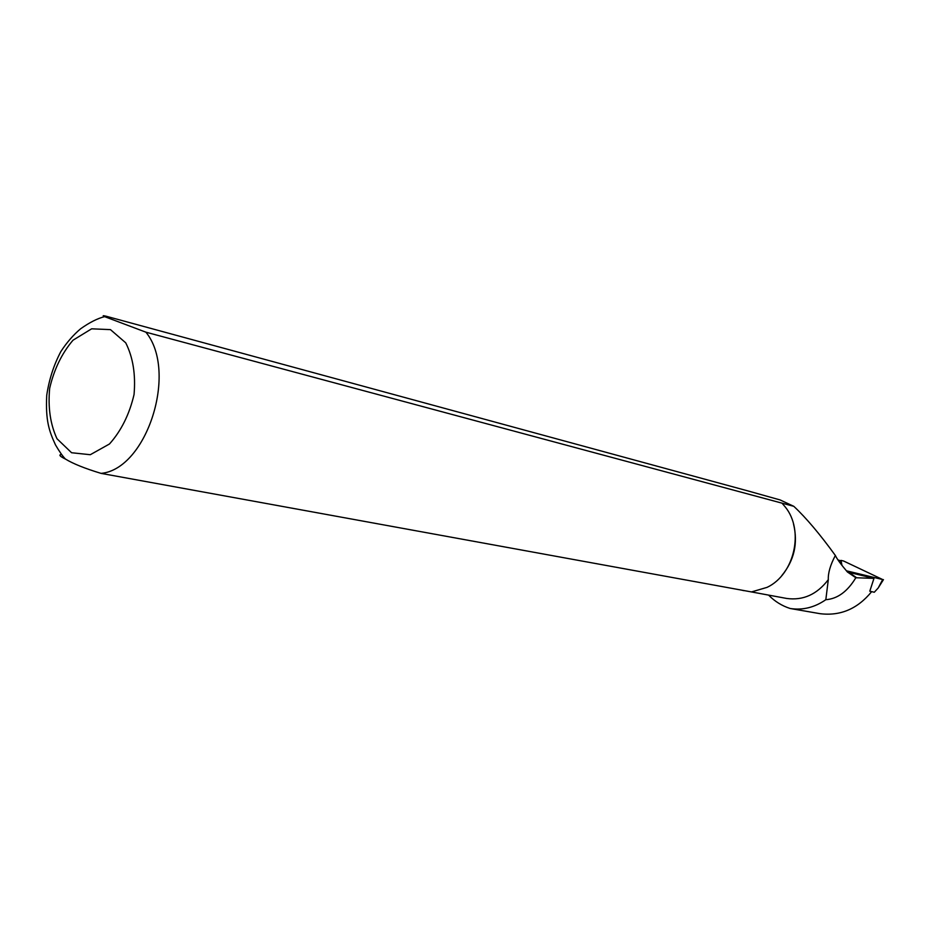 <?xml version="1.0" encoding="UTF-8"?>
<svg xmlns="http://www.w3.org/2000/svg" width="930" height="930" viewBox="0 0 930 930"><rect width="100%" height="100%" fill="white"/><g stroke="black" fill="none" stroke-linecap="round" stroke-linejoin="round"><path stroke-width="1.4" d="M837.942 559.895L840.743 560.86L841.499 564.754M871.677 591.631C857.588 608.871 840.371 616.218 820.016 613.672L790.186 608.499C782.014 605.895 774.83 601.454 768.657 595.177M846.393 570.799L882.686 579.553L878.187 588.004L874.293 592.247L869.794 591.189L873.979 578.39L855.833 577.739C847.497 591.538 837.5 598.85 825.828 599.699C814.61 607.476 802.73 610.406 790.186 608.499M793.813 506.327L145.894 332.173L104.613 316.642C102.3 315.572 102.812 315.433 106.171 316.235L748.673 491.133L780.189 499.968L793.813 506.327C806.136 517.859 819.969 534.239 835.349 555.466C830.351 564.975 828.002 573.031 828.305 579.657L825.828 599.699M855.833 577.739L847.404 571.985C840.941 564.382 836.919 558.872 835.349 555.466M828.305 579.657C817.028 594.444 803.125 600.699 786.629 598.443L746.383 590.992M793.523 523.997C798.196 543.178 794.267 560.406 781.746 575.682M741.163 590.038L743.919 590.666M782.304 503.502L785.187 506.897C804.508 530.274 794.557 574.496 767.064 587.365L751.498 591.933L101.068 473.382C84.921 468.488 73.017 463.698 65.367 459.013C59.671 456.235 58.427 454.712 61.636 454.468M856.728 577.821L848.916 572.345L873.979 578.39M882.686 579.553L843.626 561.023L840.987 560.383L841.952 565.335M145.894 332.173C178.165 371.523 146.824 469.232 101.068 473.382M110.461 329.627L125.724 342.821C133.013 357.283 135.78 374.523 134.048 394.553C129.398 414.385 121.202 430.869 109.461 443.994L90.291 454.712L71.575 452.736L57.009 438.762C50.313 424.289 47.872 407.456 49.674 388.275C54.08 369.303 61.868 353.284 73.005 340.217L91.64 328.813L110.461 329.627M840.987 560.383L840.836 561.313M104.613 316.653C97.569 318.397 89.559 322.443 80.596 328.801C73.238 335.033 66.646 342.635 60.81 351.621C53.731 365.13 49.034 379.696 46.733 395.32C45.477 420.72 49.092 430.985 55.486 444.9C59.381 451.55 62.682 456.258 65.391 459.013M878.187 588.004L883.454 579.634"/></g></svg>
